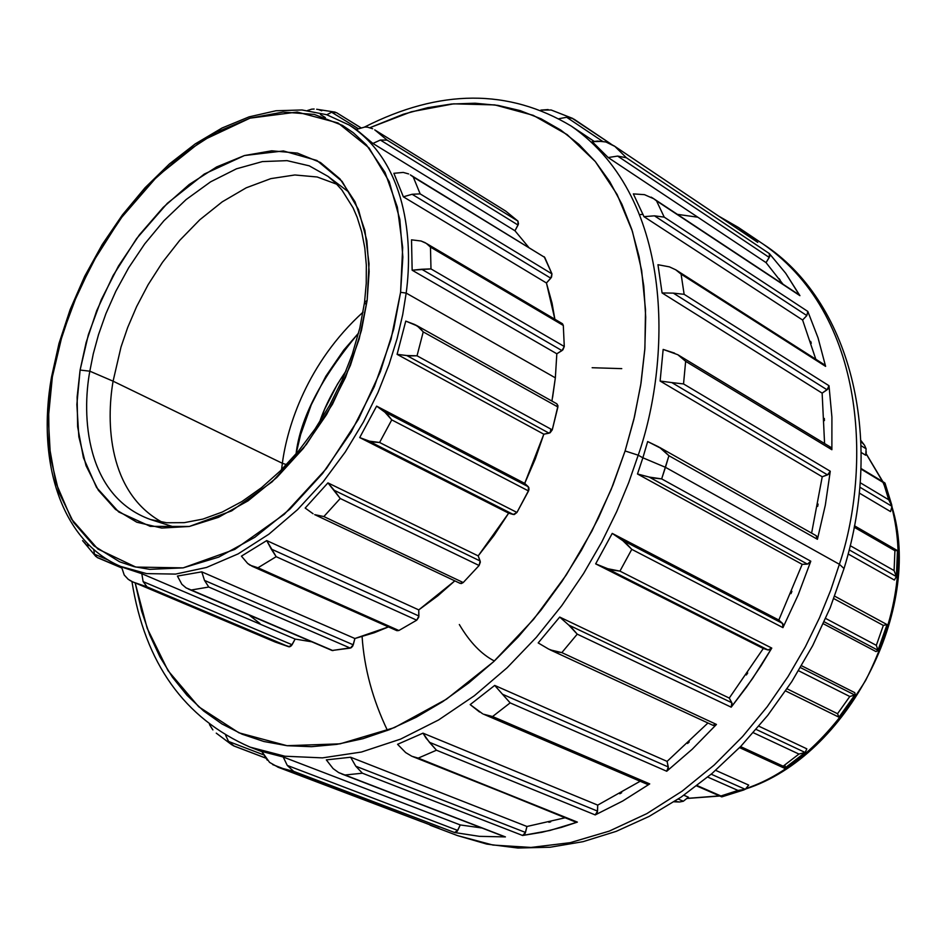 <?xml version="1.0" encoding="UTF-8"?>
<svg xmlns="http://www.w3.org/2000/svg" width="946" height="946" viewBox="0 0 946 946"><rect width="100%" height="100%" fill="white"/><g stroke="black" fill="none" stroke-linecap="round" stroke-linejoin="round"><path stroke-width="1.42" d="M562.48 323.757L563.308 325.459L564.277 346.508L563.308 325.459L430.465 247.095L430.986 268.912L564.277 346.508L430.986 268.912L421.691 269.255L561.971 350.611L564.277 346.508L562.894 349.854L556.827 353.78L412.149 270.213L421.691 269.255L561.971 350.611L556.827 353.78L412.149 270.213L430.986 268.912L430.465 247.095L563.308 325.459L562.267 323.615L426.303 243.394M544.187 256.744L551.956 273.879L544.754 257.418L413.26 177.008L420.154 193.883L551.956 273.879L420.154 193.883L412.101 194.273L550.797 278.195L551.956 273.879L551.518 277.178L546.445 282.984L403.363 196.815L412.101 194.273L550.797 278.195L546.445 282.984L403.363 196.815L412.101 194.273L420.154 193.883L413.26 177.008L544.754 257.418L410.517 174.975M505.767 211.135L517.97 221.128L505.767 211.135L375.054 130.087L387.103 140.114L517.97 221.128L387.103 140.114L380.339 140.032L518.041 225.065L517.97 221.128L518.479 223.954L514.967 230.777L372.913 143.449L380.339 140.032L518.041 225.065L514.967 230.777L372.913 143.449L380.339 140.032L387.103 140.114L375.054 130.087L505.602 211.029M360.852 127.71L336.492 112.657L360.745 127.734M88.309 545.818L86.866 544.849M85.518 543.784L83.165 541.372M121.632 567.777L98.467 557.927M132.298 581.684L129.507 580.205M128.266 579.354L124.222 575.014L128.23 579.33L132.452 581.755M132.286 581.672L275.215 642.038L288.814 646.768L147.079 586.875L133.575 582.228L147.079 586.875L288.814 646.768L292.089 644.746L143.13 581.613L147.079 586.875L143.13 581.613L141.805 573.702L123.619 567.659M188.289 588.991L332.058 650.481L350.327 648.105L208.782 587.04L191.258 590.008L332.945 650.623L186.102 587.892L181.869 584.297L186.102 587.892L191.258 590.008L208.782 587.04L350.327 648.105L353.26 644.817L204.513 580.418L208.782 587.04L204.513 580.418L201.77 571.845L177.434 576.067L181.869 584.297L177.434 576.067L201.77 571.845L354.892 638.515L353.26 644.817L204.513 580.418L201.77 571.845L354.892 638.515L388.463 626.914L374.285 632.732L354.892 638.515L352.811 645.976L351.262 647.714L332.081 650.493M251.813 566.122L396.906 630.675L398.857 630.521L416.725 620.186L276.173 556.686L257.962 567.789L398.857 630.521L257.962 567.789L249.957 565.164L247.651 563.438L252.535 566.429L257.962 567.789L276.173 556.686L416.725 620.186L418.889 616.012L271.206 549.011L276.173 556.686L266.725 540.58L241.431 556.142L247.651 563.438L241.431 556.142L266.725 540.58L418.759 609.898L418.889 616.012L271.206 549.011L266.725 540.58L418.759 609.898L454.813 580.868L437.75 595.885L418.759 609.898L418.747 617.218L416.725 620.186L398.857 630.521L396.279 630.202M314.699 514.636L460.182 583.398L463.221 582.547L479.102 565.507L340.241 498.495L323.851 516.563L463.221 582.547L323.851 516.563L314.699 514.636L323.851 516.563L340.241 498.495L479.102 565.507L480.142 560.99L334.245 490.312L340.241 498.495L327.931 482.886L305.18 508.061L313.043 513.725L305.18 508.061L327.931 482.886L478.191 555.893L480.142 560.99L334.245 490.312L327.931 482.886L478.191 555.893L508.652 513.17L359.705 437.572L368.786 441.084L513.323 514.482L516.954 512.448L528.542 490.974L391.75 419.882L379.594 442.48L516.954 512.448L379.594 442.48L368.786 441.084L513.323 514.482L508.652 513.17L359.705 437.572L371.589 441.948L379.594 442.48L391.75 419.882L528.542 490.974L528.294 486.741L384.549 411.806L391.75 419.882L386.831 413.639L376.626 406.13L359.705 437.572L376.626 406.13L524.711 483.394L528.294 486.741L384.549 411.806L376.626 406.13L524.711 483.394L543.82 434.202L397.095 354.348L406.78 355.519L549.082 433.173L552.263 429.862L557.904 406.993L423.229 331.892L417.032 355.802L552.263 429.862L417.032 355.802L406.78 355.519L549.082 433.173L543.82 434.202L397.095 354.348L409.606 355.921L417.032 355.802L423.229 331.892L557.904 406.993L556.863 403.824L557.986 405.81L552.263 429.862L550.087 432.783L543.82 434.202L535.247 459.07L524.711 483.394L528.826 487.533L528.968 489.78L516.954 512.448L514.269 514.529L508.652 513.17L494.108 535.33L478.191 555.893L480.355 562.066L479.102 565.507L463.221 582.547L461.329 583.564L459.638 583.008M428.514 245.12L430.465 247.095L426.291 243.382L421.065 241.005L425.251 242.72M403.221 172.42L408.637 173.934L403.221 172.42L393.879 173.307L403.363 196.815L393.879 173.307L403.221 172.42M410.363 174.88L413.26 177.008M367.344 127.142L364.86 127.048M372.641 128.751L367.521 127.166M336.492 112.657L331.632 112.231L358.167 128.597L331.632 112.231L335.215 112.125L316.685 109.263M325.341 117.541L320.41 114.525L325.341 117.541M314.119 109.015L311.742 109.157M319.251 109.878L321.77 110.824M82.598 540.627L95.913 556.567M97.225 557.537L94.434 554.155L108.187 560.008L94.434 554.155L97.225 557.537L121.656 567.931M414.821 324.561L419.634 327.789L423.229 331.892L417.387 325.992L405.763 321.096L397.095 354.348L405.763 321.096L414.821 324.561M411.522 239.835L412.149 270.213L411.522 239.835L421.065 241.005L411.522 239.835M356.24 129.46L372.913 143.449L356.24 129.46L364.789 127.048L356.24 129.46M326.819 114.75L331.632 112.231L326.819 114.75M311.683 109.168L307.509 110.516L311.683 109.168M94.434 554.155L93.737 549.46L94.434 554.155M121.478 566.76L124.222 575.014L121.478 566.76M143.13 581.613L141.805 573.702L295.14 639.07L292.089 644.746L143.13 581.613M51.439 377.407L59.007 343.422L70.17 309.508L84.667 276.327L102.215 244.565L122.46 214.848L145.022 187.769L169.44 163.93L195.278 143.863L222.003 128.029L249.082 116.866L275.96 110.753L302.034 109.973L326.654 114.703L349.157 125.014C406.295 161.719 413.414 240.331 406.177 293.083L555.349 377.832L556.827 353.78L555.349 377.832L406.177 293.083L402.7 314.675L397.131 338.526L389.043 364.553L377.962 392.519L363.477 421.928L345.266 452.022L323.248 481.703L297.588 509.61L268.889 534.194L238.096 553.907L206.488 567.47L175.53 574.092L146.595 573.607L120.828 566.477L146.595 573.607L175.53 574.092L206.488 567.47L238.096 553.907L268.889 534.194L297.588 509.61L323.248 481.703L345.266 452.022L363.477 421.928L377.962 392.519L389.043 364.553L397.131 338.526L402.7 314.675L406.177 293.083C413.414 240.331 406.295 161.719 349.157 125.014L356.323 129.425M554.876 319.251L546.445 282.984L552.038 303.098L554.876 319.251M528.589 247.19L514.967 230.777L528.589 247.19M551.932 401.069L555.349 377.832L552.594 397.403M51.439 377.442L52.373 376.768L51.439 377.442C36.409 463.138 61.928 541.798 120.828 566.477L141.805 573.702L295.14 639.07L311.766 641.802L295.14 639.07L291.403 645.728L289.665 646.804L274.092 641.554M52.373 376.768L59.728 343.587L72.487 305.487L92.223 263.225L120.331 218.916L157.237 176.358L201.64 140.895L250.028 118.155L297.233 112.042L338.041 122.98L369.023 147.895L389.255 181.703L399.827 219.377L402.854 257.028L400.584 292.326L406.177 293.083L400.584 292.326L393.725 329.042L380.339 371.766L358.404 419.326L326.382 468.625L284.308 514.269L234.797 549.39L183.157 567.872L135.822 567.08L97.84 549.011L71.364 518.905L55.838 482.673L49.097 445.14L48.672 409.322L52.373 376.768L48.317 418.191L50.469 457.178L58.9 492.334L73.504 522.298L93.938 545.83L119.61 561.806L134.166 566.678L149.704 569.35L183.157 567.872L218.692 557.123L254.817 537.304L289.984 509.066L322.586 473.485L351.132 432.086L374.297 386.701L391.005 339.389L400.584 292.326L402.677 247.568L397.344 207.068L385.022 172.409L366.398 144.892L353.296 132.724L342.44 125.392L314.249 114.407L283.031 112.054L250.028 118.155L216.468 132.239L183.5 153.595L152.223 181.348L123.642 214.482L98.644 251.849L78.01 292.231L62.412 334.316L52.373 376.768M286.496 464.616L282.357 463.292L113.082 381.179L121.017 346.993L127.686 327.493L136.614 306.61L148.132 284.687L162.487 262.314L179.752 240.331L199.807 219.768L222.215 201.853L246.232 187.805L270.828 178.628L294.856 174.975L317.17 176.985L336.859 184.257L317.17 176.985L294.856 174.975L270.828 178.628L246.232 187.805L222.215 201.853L199.807 219.768L179.752 240.331L162.487 262.314L148.132 284.687L136.614 306.61L127.686 327.493L121.017 346.993L113.082 381.179L89.823 371.187L93.276 353.828L98.514 334.648L105.893 313.705L115.826 291.262L128.68 267.753L144.691 243.914L163.906 220.761L186.09 199.594L210.603 181.833L236.453 168.814L262.385 161.589L287.052 160.643L309.236 165.834L328.061 176.417L335.298 182.684L341.908 190.028L353.059 207.801L357.15 217.284L361.715 231.936L364.801 247.958L366.327 265.164L366.244 283.374L364.541 302.342L367.143 300.426L369.141 271.526L366.859 240.591L358.451 209.515L342.121 181.419L316.898 160.477L283.433 150.946L244.47 155.534L204.336 174.029L167.359 203.284L136.579 238.605L113.142 275.487L96.705 310.702L86.145 342.44L80.103 370.052L89.823 371.187L93.276 353.828L98.514 334.648L105.893 313.705L115.826 291.262L128.68 267.753L144.691 243.914L163.906 220.761L186.09 199.594L210.603 181.833L236.453 168.814L262.385 161.589L287.052 160.643L309.236 165.834L328.061 176.417L347.371 191.021M366.09 304.482L364.541 302.342L359.799 328.132L352.279 354.289L342.145 380.221L329.598 405.385L314.912 429.2L298.404 451.147L280.465 470.777L261.498 487.675L241.951 501.51L222.275 512.034L202.905 519.094L184.269 522.653L166.733 522.76L150.591 519.555C84.998 495.964 81.687 414.916 89.823 371.187L80.103 370.052L88.356 334.718L101.305 299.657L118.487 266.015L139.346 234.915L163.185 207.411L189.235 184.47L216.646 166.934L244.47 155.534L271.739 150.804L297.411 153.098L320.493 162.523L339.992 178.912L355.046 201.817L364.908 230.457L369.035 263.768L367.143 300.426L359.196 338.905L345.479 377.513L326.583 414.549L303.323 448.392L276.74 477.564L248.041 500.848L218.479 517.332L189.318 526.473L161.742 528.057L136.827 522.227L115.471 509.397L98.36 490.265L86.051 465.704L78.837 436.721L76.863 404.45L80.103 370.052L77.123 397.084L77.631 426.764L83.437 457.758L96.563 487.497L118.723 511.975L150.26 526.354L189.318 526.473L231.664 510.875L272.105 481.845L306.409 444.419L332.519 404.143L350.434 365.333L361.431 330.45L367.143 300.426L364.541 302.342M358.581 333.063C321.013 378.175 300.166 418.463 296.063 453.938L300.639 434.64L311.281 404.746L325.85 376.224L343.812 350.02L358.581 333.063M282.357 463.292C287.217 426.197 307.344 362.767 363.051 312.133C307.344 362.767 287.217 426.197 282.357 463.292L281.565 469.689L282.357 463.292L113.082 381.179C106.058 421.892 107.891 492.464 162.073 522.192C107.891 492.464 106.058 421.892 113.082 381.179L89.823 371.187C81.687 414.916 84.998 495.964 150.591 519.555L173.662 526.875M319.582 422.129C325.081 405.869 333.962 388.7 346.212 370.631L337.391 384.265L324.655 409.204L319.582 422.129M860.966 441.735L861.676 442.172L860.966 441.735M884.983 483.11L883.434 482.614L888.72 499.76L892.007 506.347L859.808 487.166L892.007 506.347L888.72 499.76L860.174 482.697L888.72 499.76L883.434 482.614L860.955 469.039L884.676 482.791L860.978 468.471M896.631 550.418L894.916 550.702L894.088 570.58L896.382 576.587L849.177 549.863L896.382 576.587L894.088 570.58L850.206 545.665L894.088 570.58L894.916 550.702L854.191 527.218L894.916 550.702L897.246 550.501L854.463 525.787M883.328 625.424L833.804 598.605L883.328 625.424L886.993 624.561L883.328 625.424L876.327 645.349L883.328 625.424M825.681 618.459L876.327 645.349L825.681 618.459M849.792 696.504L798.59 670.749L849.792 696.504L854.758 695.003L800.482 667.604L854.758 695.003L849.792 696.504L837.541 713.71L849.792 696.504M787.06 688.818L837.541 713.71L787.06 688.818M798.932 754.068L753.312 732.712L798.932 754.068L805.164 752.484L756.15 729.437L805.164 752.484L798.932 754.068L783.17 766.189L798.932 754.068M740.564 746.583L783.17 766.189L740.564 746.583M737.986 790.43L707.738 777.08L737.986 790.43L745.271 789.319L711.179 774.195L745.271 789.319L737.986 790.43L720.935 795.976L737.986 790.43M697.072 785.558L720.935 795.976L697.072 785.558M675.373 801.439L679.547 801.995L683.343 801.238L678.223 799.051L683.343 801.238L679.547 801.995L675.373 801.439M866.11 448.794L861.097 445.708L866.11 448.794L864.538 445.259L861.676 442.172L864.538 445.259L866.11 448.794L865.72 455.251L861.215 452.495L865.72 455.251L866.288 451.881M886.958 624.537L834.715 596.193M877.474 651.049L877.959 650.257L824.203 621.806L877.959 650.257L876.327 645.349L877.959 650.257L876.055 651.605L823.327 623.745L876.055 651.605M785.618 690.947L838.925 717.174L837.541 713.71L838.996 717.186L785.618 690.947M784.825 768.105L783.17 766.189L784.388 768.211M721.786 796.875L744.171 789.839M721.408 796.603L720.935 795.976M891.7 508.889L892.007 506.347L890.529 511.585L859.252 493.032L890.529 511.585M896.382 576.587L894.372 580.028L848.124 553.954L894.372 580.028M854.77 692.661L801.569 665.748L854.77 692.661L855.125 694.151M806.832 748.83L758.893 726.209L806.832 748.83L805.164 752.484M785.286 767.159L785.026 765.598M748.7 785.085L715.649 770.351L748.7 785.085L745.271 789.319L747.163 787.616M683.828 795.231L688.404 797.194L683.343 801.238L688.404 797.194L683.828 795.231M687.352 798.365L719.492 795.882L687.352 798.365M746.5 788.349C790.158 773.615 829.843 737.703 865.566 680.588C896.796 618.589 905.582 561.013 891.936 507.884C905.582 561.013 896.796 618.589 865.566 680.588C829.843 737.703 790.158 773.615 746.5 788.349M890.139 501.569L885.066 487.285M882.583 481.514L866.075 453.702L882.583 481.514M494.368 660.994C481.419 654.325 469.736 642.168 459.33 624.526M592.149 367.722L621.759 368.633M883.268 483.063L884.593 486.138M740.186 790.549L726.185 794.474M216.256 733.138L231.983 744.94M265.53 757.983L233.224 745.673L228.577 741.463L263.473 754.79L228.577 741.463L234.052 746.039L265.578 758.053M439.039 828.318L272.685 764.605M267.292 760.182L261.77 751.431L283.209 757.001L460.253 824.947L457.71 830.422L287.265 765.42L283.209 757.001L261.77 751.431L269.598 762.405L278.301 767.312L293.674 771.368L454.541 832.515L457.71 830.422L287.265 765.42L293.674 771.368L287.265 765.42L283.209 757.001L460.253 824.947L457.107 831.404L454.612 832.539L479.433 836.347L505.341 836.903L339.046 772.764M504.608 836.749L341.778 773.97M333.11 768.601L326.335 759.886L350.635 757.238L526.946 826.485L525.491 832.445L355.767 766.201L350.635 757.238L326.335 759.886L333.11 768.601L338.609 772.539L344.971 775.011L362.401 773.201L522.606 835.484L525.491 832.445L355.767 766.201L362.401 773.201L355.767 766.201L350.635 757.238L526.946 826.485L525.065 833.568L522.689 835.472L549.815 830.493L577.308 822.133L411.971 756.292M575.783 822.086L418.227 758.113L412.125 756.351M414.916 757.32L418.227 758.113L436.461 750.213L595.2 814.92L597.541 811.124L429.378 742.267L436.461 750.213L425.996 738.046L423.004 733.162L597.718 805.117L597.352 812.307L595.282 814.884L622.705 801.026L649.654 783.962L647.218 784.269L483.548 714.195M647.277 784.281L649.725 783.903L492.57 716.536L483.607 714.218M485.948 715.093L492.57 716.536L510.154 702.878L666.729 771.25L668.302 766.97L502.421 694.198L510.154 702.878L494.711 685.424L667.096 761.388L668.373 768.117L666.812 771.191L692.259 749.197L716.394 724.506L714.573 725.57L712.716 725.144L716.465 724.435L561.841 652.61L550.075 649.831M548.68 649.11L538.191 642.925L559.701 617.064L729.271 698.065L731.837 702.748L568.712 625.046L559.701 617.064L538.191 642.925L548.68 649.11L555.326 651.628L561.841 652.61L577.237 634.151L731.199 707.182L731.837 702.748L568.712 625.046L577.237 634.151L571.337 627.352L559.701 617.064L729.271 698.065L732.18 703.777L731.258 707.1L752.543 678.578L771.723 648.187L770.091 649.748L768.069 649.985L771.782 648.093L619.937 571.124L606.942 568.558L768.069 649.985L763.292 648.507L595.661 563.863L610.336 569.74L619.937 571.124L631.774 549.354L782.945 627.636L782.555 623.426L622.362 540.201L631.774 549.354L625.247 542.33L612.228 533.402L778.818 620.044L783.146 624.23L782.992 627.541L798.199 594.857L810.757 561.309L809.445 563.248L807.435 564.112L810.793 561.215L661.668 478.901L649.169 477.068L807.435 564.112L802.184 564.348L637.486 473.981L652.586 477.943L661.668 478.901L665.452 467.312L642.878 457.793L637.486 473.981L649.169 477.068L807.435 564.112L802.184 564.348L637.486 473.981L642.878 457.793L665.452 467.312L668.917 455.712L817.427 539.291L816.043 535.649M671.802 382.586L827.525 474.88L830.269 471.238L683.532 383.934L671.802 382.586L683.532 383.934L685.649 361.325L831.877 449.717L830.742 447.269L678.14 354.916L685.649 361.325L677.821 354.715L663.158 349.417L660.119 381.049L671.802 382.586L827.525 474.88L822.228 476.772L660.119 381.049L671.802 382.586M673.339 293.13L827.064 389.799L829.003 385.732L684.135 294.324L673.339 293.13L684.135 294.324L681.096 274.139L825.61 366.374L818.042 337.852L807.86 311.518L806.82 315.574L807.825 311.447L664.222 217.131L654.455 215.83L806.82 315.574L802.598 320.02L643.978 216.658L654.455 215.83L664.222 217.131L656.536 200.871L799.275 294.963L653.331 198.459L656.536 200.871L664.222 217.131L807.825 311.447L818.042 337.852L825.61 366.374L681.096 274.139L675.787 269.823L669.449 266.867L657.967 264.714L662.082 292.941L673.339 293.13L827.064 389.799L822.133 393.134L662.082 292.941L673.339 293.13M675.716 269.776L681.096 274.139L684.135 294.324L829.003 385.732L831.912 417.091L831.877 449.717L685.649 361.325L683.532 383.934L830.269 471.238L825.326 505.14L817.427 539.291L668.917 455.712L661.727 448.747L647.667 441.546L642.878 457.793L638.207 455.203L628.747 482.519L616.733 511.526L601.786 541.999L583.576 573.548L561.818 605.582L536.335 637.32L507.103 667.77L474.348 695.748L438.577 719.965L400.596 739.11L361.455 752.035L322.444 757.876L284.9 756.221L250.111 747.139L284.9 756.221L322.444 757.876L361.455 752.035L400.596 739.11L438.577 719.965L474.348 695.748L507.103 667.77L536.335 637.32L561.818 605.582L583.576 573.548L601.786 541.999L616.733 511.526L628.747 482.519L638.207 455.203L642.878 457.793L647.667 441.546L658.629 446.867M651.167 197.146L653.331 198.459M609.307 143.213L614.9 146.417L605.889 141.971L597.588 141.108L592.208 141.675L608.183 157.544L617.643 156.078L769.264 257.466L769.346 253.575L626.406 157.769L617.643 156.078L626.406 157.769L614.9 146.417L757.368 242.117M610.903 143.969L571.892 118.096L566.654 117.269L602.496 141.297L566.654 117.269L572.933 118.546M659.468 447.316L668.917 455.712L661.668 478.901L810.793 561.215L798.199 594.857L782.945 627.636L631.774 549.354L619.937 571.124L771.782 648.093L761.057 665.736L746.642 686.962L731.199 707.182L577.237 634.151L561.841 652.61L716.465 724.435L692.259 749.197L666.729 771.25L510.154 702.878L492.57 716.536L649.725 783.903L622.705 801.026L595.2 814.92L436.461 750.213L418.227 758.113L577.391 822.109L561.605 827.324L541.999 832.267L522.606 835.484L362.401 773.201L344.971 775.011L505.412 836.903L479.433 836.347L454.541 832.515L293.674 771.368L278.301 767.312L421.23 821.554M791.932 591.392L790.986 593.627M778.818 620.044L782.555 623.426L622.362 540.201L612.228 533.402L595.661 563.863L606.942 568.558L768.069 649.985L763.292 648.507L595.661 563.863L612.228 533.402L778.818 620.044L802.184 564.348M747.718 672.973L746.347 674.971M689.256 741.924L687.576 743.497M479.563 712.019L470.186 704.604L494.711 685.424L667.096 761.388L668.302 766.97L502.421 694.198L494.711 685.424L470.186 704.604L482.661 713.804M621.664 792.713L619.831 793.765M646.91 784.104L646.236 783.406M405.68 752.59L397.568 744.313L423.004 733.162L597.718 805.117L597.541 811.124L429.378 742.267L423.004 733.162L397.568 744.313L405.68 752.59L411.664 756.161M550.726 821.826L548.881 822.287M481.762 827.963L480.367 827.833M421.691 821.731L277.899 767.159M228.577 741.463L225.668 735.385L228.577 741.463M212.507 729.425L209.468 724.53L212.909 729.91M548.124 109.57L540.864 110.103L551.151 109.996L572.59 118.38M559.074 118.688L566.654 117.269L559.074 118.688M614.025 145.814L757.711 242.33L738.318 227.407L718.818 216.196M602.72 141.321L592.208 141.675L608.183 157.544L617.643 156.078L769.264 257.466L766.035 262.61L608.183 157.544L766.035 262.61L769.76 256.401L769.394 253.623L785.712 273.276L799.335 294.998M779.102 278.644L780.131 280.063M644.498 194.663L633.347 193.895L643.978 216.658L654.455 215.83L806.82 315.574L802.598 320.02L643.978 216.658L633.347 193.895L644.498 194.663L653.828 198.79M810.687 341.411L811.278 343.268M823.67 364.553L824.557 364.837M669.449 266.867L657.967 264.714L662.082 292.941L822.133 393.134L827.951 388.995L829.015 385.826L831.912 417.091L831.877 449.622L830.718 447.257M824.321 418.451L824.415 420.603M829.618 446.95L830.553 447.162M674.593 353.142L663.158 349.417L660.119 381.049L822.228 476.772L828.53 474.324L830.257 471.333L825.326 505.14L817.45 539.196L817.368 537.044L816.292 535.767M818.101 504.088L817.663 506.382M739.039 227.891L763.268 244.186C849.295 299.906 885.231 435.184 844.021 568.558L839.386 564.277L844.021 568.558L830.245 607.639L812.732 645.55L791.767 681.664L767.714 715.389L740.955 746.181L711.948 773.544L681.167 797.076L649.086 816.433L616.213 831.357L583.055 841.668L550.099 847.238L517.84 848.03L486.776 844.092L457.415 835.566L492.972 845.05L531.002 847.439L570.202 842.673L609.248 831.12L646.887 813.595L682.101 791.175L714.135 765.101L742.551 736.591L767.182 706.768L788.053 676.567L805.389 646.745L819.473 617.856L830.694 590.292L839.386 564.277L665.452 467.312L839.386 564.277C868.097 479.728 872.33 320.292 763.268 244.186C872.33 320.292 868.097 479.728 839.386 564.277L830.694 590.292L819.473 617.856L805.389 646.745L788.053 676.567L767.182 706.768L742.551 736.591L714.135 765.101L682.101 791.175L646.887 813.595L609.248 831.12L570.202 842.673L531.002 847.439L492.972 845.05L457.415 835.566L430.099 825.208M697.805 217.202L677.371 214.352M643.032 214.34L639.839 214.624M718.629 216.078L738.838 227.75L757.758 242.377L614.9 146.417L626.406 157.769L769.346 253.575L785.712 273.276L799.926 295.672L656.536 200.871M362.105 636.658C364.222 668.266 372.665 699.532 387.458 730.454M460.253 824.947L481.762 827.951M526.946 826.485L565.034 817.793M597.718 805.117L640.158 781.254M667.096 761.388L707.939 722.992M729.271 698.065L763.292 648.507M364.529 127.071C439.772 88.829 508.7 88.51 571.301 126.114C678.046 200.245 669.496 366.374 638.207 455.203L625.093 450.958L611.199 489.413L591.924 531.049L566.311 574.908L533.579 619.346L493.457 661.845L446.512 699.153L394.435 727.604L340.063 743.84L287.005 745.696L238.912 732.807L198.719 706.78L168.057 670.69L147.162 628.227L135.183 582.913L141.604 611.069L149.716 634.932L160.028 657.068L172.491 677.265L187.024 695.286L203.567 710.919L221.991 723.962L242.164 734.214L263.934 741.51L287.111 745.708L311.506 746.69L336.859 744.36L362.945 738.696L389.456 729.662L416.134 717.293L442.657 701.696L468.719 682.977L494.013 661.325L518.219 636.942L541.029 610.123L562.172 581.14L581.376 550.359L598.392 518.136L613.032 484.86L625.093 450.958L638.207 455.203C669.496 366.374 678.046 200.245 571.301 126.114L594.159 141.38M811.609 533.13L822.228 476.772M824.581 443.544L822.133 393.134M815.807 359.244L802.598 320.02M783.028 284.226L766.035 262.61M369.886 127.698L411.344 111.77L453.595 103.835L494.853 104.911L533.26 115.341L567.174 134.628L595.341 161.589L617.123 194.498L632.425 231.392L641.648 270.367L645.503 309.768L644.9 348.282L640.726 384.998L633.879 419.326L625.093 450.958L634.47 416.819L641.057 382.882L644.805 349.523L645.704 317.147L643.788 286.106L639.106 256.744L631.774 229.358L621.912 204.218L609.697 181.549L595.306 161.553L578.928 144.36L560.789 130.087L541.1 118.818L520.099 110.587L498.01 105.396L475.069 103.22L451.502 104.025L427.533 107.714L403.386 114.218L369.886 127.698M259.949 623.485L248.999 614.959M505.684 211.076L374.734 129.886M556.863 403.824L416.145 325.211M550.17 432.736L550.879 429.106M834.715 596.181L886.981 624.549M739.559 747.624L784.352 768.199M696.623 785.901L721.763 796.875M860.919 440.529L864.183 444.762M885.042 483.229L891.806 505.164M897.447 550.868L896.382 576.717M887.029 624.597L877.923 650.517M854.948 694.813L839.007 717.186M805.271 752.401L784.766 768.152M678.909 801.983L674.072 801.782M687.269 798.448L719.835 796.024M722.981 795.409L741.357 790.478M745.826 788.929C847.415 756.209 923.769 608.964 892.019 506.961M882.902 481.715L866.087 453.583M713.142 725.405L550.17 649.867M824.628 364.884L675.669 269.74M611.045 144.052L573.997 119.161M816.327 535.791L659.551 447.363M131.943 581.518C144.915 663.158 184.304 718.357 250.111 747.139L261.853 751.632"/></g></svg>
